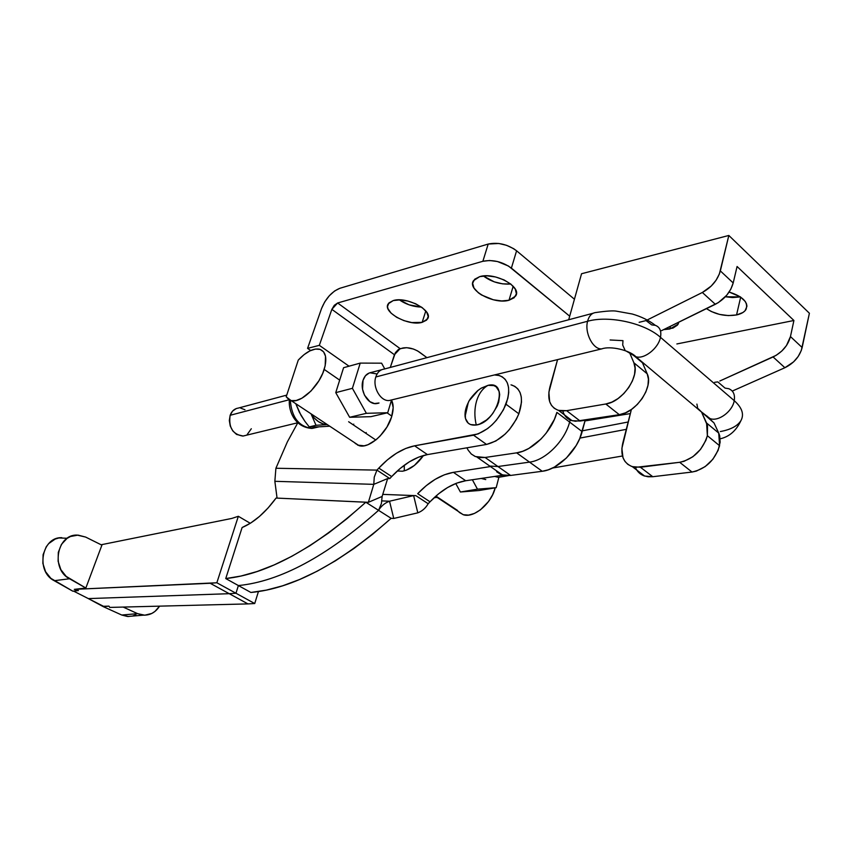 <?xml version="1.0" encoding="UTF-8"?>
<svg xmlns="http://www.w3.org/2000/svg" width="852" height="852" viewBox="0 0 852 852"><rect width="100%" height="100%" fill="white"/><g stroke="black" fill="none" stroke-linecap="round" stroke-linejoin="round"><path stroke-width="1.28" d="M423.519 455.479C417.022 464.532 409.982 469.782 402.41 471.231L406.287 470.208L414.413 465.437L423.519 455.479M291.096 400.6L286.187 396.808L298.275 360.077C306.156 351.748 313.238 348.117 319.521 349.203C325.815 351.418 327.37 358.159 324.186 369.417L339.682 380.12L343.59 367.702L360.226 363.101L343.59 367.702L339.682 380.12L324.186 369.417C319.149 386.371 300.649 403.635 291.096 400.6L359.086 445.66C368.82 448.983 386.68 433.391 391.558 417.022L393.187 407.629L391.483 400.089C393.709 404.285 393.73 409.929 391.558 417.022L386.957 427.022L380.098 436.032L376.147 439.717L368.032 444.701L364.166 445.82L357.606 445.117M468.856 401.484C465.927 406.894 464.67 411.889 465.085 416.49C466.065 422.943 469.803 425.776 476.268 425.01C474.308 416.553 474.415 408.545 476.587 400.962C474.415 408.545 474.308 416.553 476.268 425.01C497.248 422.294 509.517 379.992 488.047 385.338C482.733 388.299 478.92 393.496 476.587 400.962C478.92 393.496 482.733 388.299 488.047 385.338L493.872 385.605L496.183 386.861L499.155 391.451L499.687 394.604L498.718 402.016L497.248 405.989L492.637 413.689L489.666 417.097L486.417 420.047L479.58 424.072L476.268 425.01L470.496 424.552L468.249 423.188L465.458 418.502L465.203 411.825L467.514 404.167M511.008 384.848L514.8 386.339L517.856 388.917L520.05 392.506L521.286 396.979L521.499 402.155L518.857 413.795C511.317 430.558 500.539 440.772 486.535 444.435L473.574 435.202L486.535 444.435L427.438 454.595L486.535 444.435L495.853 440.995L505.151 434.083L509.389 429.6L516.365 419.28L518.857 413.795L505.992 404.242C498.367 421.112 487.557 431.432 473.574 435.202L414.594 445.82L427.438 454.595L414.594 445.82C402.346 448.322 390.418 455.745 378.81 468.099L376.935 470.112L378.81 468.099L391.675 476.566L400.248 468.408L409.29 461.869L418.47 457.194L427.438 454.595C415.158 456.991 403.241 464.319 391.675 476.566L389.811 478.558L376.935 470.112L275.899 468.259L274.855 481.305L373.783 484.351L374.252 477.131L376.935 470.112L389.811 478.558L388.139 478.558L389.811 478.558L391.675 476.566L378.81 468.099L387.404 459.867L396.457 453.243L405.637 448.493L414.594 445.82L478.142 433.913L487.621 428.577L492.19 424.69L496.46 420.153L503.479 409.748L507.856 398.246L508.719 392.548L508.527 387.362L507.334 382.889L505.161 379.31L502.137 376.744L498.356 375.285L494.458 374.955L499.378 375.54C508.857 379.438 511.072 389.013 505.992 404.242L518.857 413.795C523.842 398.64 521.562 389.087 512.031 385.125M123.189 607.071L137.587 613.653L144.776 615.197L151.816 613.451L154.968 611.427L159.558 606.145C155.554 612.364 150.176 615.368 143.434 615.155L137.587 613.653L123.189 607.071M109.78 607.412L108.939 606.134L103.305 606.667L121.74 615.027L137.587 613.653L121.74 615.027L103.305 606.667L108.939 606.134L103.305 606.667L88.331 598.594L103.443 606.273L108.939 606.134L109.78 607.412L247.943 603.898L109.78 607.412M258.433 591.554L254.716 603.536L247.943 603.898L229.231 593.684L88.331 598.594L73.602 591.118L88.331 598.594L229.231 593.684L247.943 603.898L254.716 603.536L235.961 593.248L229.231 593.684L210.167 583.269L216.845 582.768L238.336 516.291L231.733 518.442L101.122 544.758L231.733 518.442L238.336 516.291L216.845 582.768L74.316 589.36L85.85 588.029L101.899 545.152L85.626 537.069L78.064 535.109L70.482 536.494L67.031 538.411L61.45 544.364L58.309 552.362L58.106 561.244L60.865 569.668L66.168 576.378L85.85 588.029L69.534 578.764L54.198 580.702L72.846 591.203L78.395 590.574L74.316 589.36L210.167 583.269L229.231 593.684L235.961 593.248L254.716 603.536L258.433 591.554M135.873 614.814L132.454 616.071M128.865 616.528L121.74 615.027L127.534 616.497L143.434 615.155M250.893 592.47L238.39 585.558L235.961 593.248L216.845 582.768L235.961 593.248L238.39 585.558L250.893 592.47C292.662 588.636 339.415 563.928 391.143 518.325L378.565 510.337C326.71 556.388 279.988 581.469 238.39 585.558L225.737 578.561L242.117 527.526L225.737 578.561L238.39 585.558C279.988 581.469 326.71 556.388 378.565 510.337C381.302 505.907 384.966 502.872 389.534 501.221L381.93 500.891L389.534 501.221C384.966 502.872 381.302 505.907 378.565 510.337L391.143 518.325L372.558 534.31L353.91 548.507L335.422 560.818L317.242 571.17L299.563 579.52L282.523 585.835L266.261 590.138L250.893 592.47M391.143 518.325L393.752 518.453L389.534 501.221L393.752 518.453L417.799 512.84L413.635 495.587L382.846 494.384L415.84 495.64L413.635 495.587L415.84 495.64L428.183 503.734C425.627 508.143 422.166 511.179 417.799 512.84L413.635 495.587L389.534 501.221L413.635 495.587L382.846 494.384L415.84 495.64L428.183 503.734C425.627 508.143 422.166 511.179 417.799 512.84L393.752 518.453L391.143 518.325M490.454 466.555L453.402 472.338L444.403 474.788L435.234 479.303L426.213 485.683L417.693 493.681C429.174 481.657 441.08 474.543 453.402 472.338L465.714 480.741L456.704 483.127L447.524 487.568L438.524 493.872L430.026 501.785L417.693 493.681L430.026 501.785L428.183 503.734L430.026 501.785C441.464 489.879 453.36 482.86 465.714 480.741L453.402 472.338L490.454 466.555M397.298 470.986L402.41 471.231L397.298 470.986M503.266 475.16L465.714 480.741L503.266 475.16M61.791 537.676C41.695 536.749 35.401 571.362 54.198 580.702L69.534 578.764C50.577 569.264 56.882 534.129 77.127 535.099L85.626 537.069L101.899 545.152L85.85 588.029L74.316 589.36L78.395 590.574L72.846 591.203L50.864 578.348L45.603 571.745L42.877 563.449L43.09 554.705L46.221 546.814L48.734 543.576L55.188 539.06L58.884 537.963L66.541 538.24M250.275 523.298L238.336 516.291L250.275 523.298M378.565 510.337L365.806 502.233C313.834 548.763 267.145 574.205 225.737 578.561L240.978 576.037L257.155 571.5L274.131 564.929L291.767 556.324L309.936 545.685L328.457 533.075L347.137 518.548L365.806 502.233L276.08 498.058C265.26 512.712 253.939 522.532 242.117 527.526L250.701 523.043L259.477 516.44L268.06 507.994L276.08 498.058L368.373 502.307L276.08 498.058L368.373 502.307L382.122 496.45L381.419 503.489L378.565 510.337L365.806 502.233L368.373 502.307L382.122 496.45L381.419 503.489L378.565 510.337M376.935 470.112L374.252 477.131L373.783 484.351L387.021 478.813L373.783 484.351L368.373 502.307L373.783 484.351L274.855 481.305L275.899 468.259L376.935 470.112M275.942 468.185L287.369 441.868L297.806 422.741L287.369 441.868L275.942 468.185M365.934 433.37L366.2 432.507M469.527 400.323L478.057 390.408L481.391 388.054L488.047 385.338L480.943 388.331L477.738 390.61C472.296 395.903 469.132 399.95 468.227 402.751L465.085 416.49M355.146 443.349L359.086 445.66M353.473 424.999L353.75 424.136M382.122 496.45L387.628 478.632L382.122 496.45M274.855 481.305L277.06 498.069L274.855 481.305M422.145 322.354L425.798 310.969L422.145 322.354L426.586 320.118L428.215 316.561L426.724 312.205L422.315 307.7L415.638 303.759L407.746 301.012L399.865 299.893L393.251 300.564C406.66 296.123 433.796 310.831 427.512 318.989L422.145 322.354C408.662 326.465 382.143 312.141 388.203 303.844L393.251 300.564L388.927 302.907L387.5 306.539L387.958 308.669L391.079 313.142L396.702 317.327L403.965 320.64L411.804 322.578L422.145 322.354M509.006 300.245L513.181 286.251L509.006 300.245L514.171 297.753L516.397 293.844L515.268 289.073L510.934 284.174L504.033 279.914L495.63 276.985L487.067 275.835L479.687 276.644C494.671 271.735 522.51 286.943 515.598 296.091L509.006 300.245C493.958 304.782 466.8 289.978 473.478 280.691L479.687 276.644L474.639 279.264L472.647 283.269L473.978 288.019L478.377 292.811L481.54 294.994L493.34 299.776L501.7 300.948L509.006 300.245M630.31 413.603L585.015 420.92L630.31 413.603M494.458 469.367L502.403 474.926L510.614 475.437L497.951 466.523L529.539 462.125L542.245 471.273C558.039 469.644 577.475 450.495 582.15 431.613L585.196 420.217L579.722 438.61L576.176 445.521L566.42 458.003L554.46 467.056L548.262 469.825L542.245 471.273L510.614 475.437L505.268 475.512L500.539 474.255L496.609 471.742M497.951 466.523L489.762 466.065L497.951 466.523L485.107 457.481L516.631 452.849L522.649 451.304L528.858 448.429L540.882 439.153L546.196 433.114L554.364 419.45L556.878 412.379C551.989 431.453 532.383 450.996 516.631 452.849L542.245 471.273L510.614 475.437L485.107 457.481L475.384 456.555L471.337 454.063L468.291 450.325L471.22 453.956L475.096 456.427L479.782 457.62L485.107 457.481L516.631 452.849L529.539 462.125L497.951 466.523M582.15 431.613L569.615 422.07C564.823 441.048 545.312 460.389 529.539 462.125C545.312 460.389 564.823 441.048 569.615 422.07L570.18 419.993L569.615 422.07L556.878 412.379L582.15 431.613M488.196 244.055L339.884 288.285L334.612 290.979L329.298 295.772L324.718 301.917L321.545 308.53C325.794 298.307 331.907 291.554 339.884 288.285L488.196 244.055L482.871 261.287L489.612 260.499L497.43 261.521L508.484 266.037L569.69 316.188L511.392 268.114L516.589 250.797L513.703 248.709L506.62 245.333L498.761 243.47L488.196 244.055L482.871 261.287C492.775 259.37 502.286 261.649 511.392 268.114L516.589 250.797L574.429 299.222L516.589 250.797C507.547 244.29 498.079 242.043 488.196 244.055M421.516 307.103L409.12 304.835L399.364 299.883C406.053 304.42 413.433 306.827 421.516 307.103M510.753 284.025L502.616 283.854L494.235 281.842L483.382 275.973C491.498 281.959 500.625 284.643 510.753 284.025M426.927 357.648L417.587 350.917L413.412 349.032L406.713 347.68L400.131 348.638L337.637 302.982L482.871 261.287L337.637 302.982L400.131 348.638L394.433 354.73L331.854 309.351L337.637 302.982L334.293 305.314L331.854 309.351L394.433 354.73L390.291 367.436L395.381 352.696L398.459 349.405L402.964 347.967C408.406 347.158 413.87 348.521 419.344 352.057L426.927 357.648M466.843 447.822L468.291 450.325L466.843 447.822M481.881 460.538L502.403 474.926M321.545 308.53L307.572 348.362L310.671 350.513L307.572 348.362L319.33 345.337L349.054 366.2L319.33 345.337L331.854 309.351L319.33 345.337L307.572 348.362L321.545 308.53M639.138 322.322L646.04 320.576L651.705 324.9L655.305 325.326C659.885 327.062 661.61 331.055 660.47 337.317C644.506 322.983 608.786 315.187 587.582 321.268C584.291 332.972 593.354 350.161 602.013 348.851L601.81 348.862C593.184 349.906 584.334 332.855 587.582 321.268L375.796 376.978C377.361 372.292 380.109 369.672 384.06 369.108C380.109 369.672 377.361 372.292 375.796 376.978L587.582 321.268C588.988 316.028 591.618 313.131 595.473 312.567C591.618 313.131 588.988 316.028 587.582 321.268C608.786 315.187 644.506 322.983 660.47 337.317C661.61 331.098 659.917 327.115 655.39 325.357M624.963 350.044L622.706 345.049L622.972 340.651L610.128 339.98M714.636 382.303L717.842 381.898L725.02 388.097L728.748 388.704C733.348 390.631 735.18 394.614 734.243 400.664C742.092 407.703 744.328 414.349 740.952 420.59C737.566 425.989 730.707 429.642 720.366 431.549M678.842 322.184L678.086 324.229L669.821 329L670.503 326.273L669.821 329L663.697 329.607L673.005 328.063L677.489 325.07L678.842 322.184M729.12 292.044C742.955 296.475 748.588 302.29 746.011 309.478C744.36 312.098 741.208 313.919 736.554 314.942L740.686 297.103L736.554 314.942L728.332 315.591L719.493 314.399L711.313 311.523L706.489 308.637C715.414 314.537 725.446 316.635 736.554 314.942L742.912 312.514L745.074 310.735L746.927 306.347L746.522 303.919L745.244 301.448L740.25 296.794L729.12 292.044M286.741 395.115L238.283 408.076C234.449 408.662 231.733 411.069 230.146 415.297L289.062 399.79L230.146 415.297C228.421 427.427 232.671 434.35 242.905 436.075L245.291 435.521M579.935 438.088L626.295 429.344L579.935 438.088M740.952 420.59C744.328 414.349 742.092 407.703 734.243 400.664L660.47 337.317L734.243 400.664C735.18 394.572 733.327 390.578 728.662 388.672M718.726 433.072L706.574 422.997L707.373 435.702L719.589 445.724L718.726 433.072L714.029 422.954L718.726 433.072L706.574 422.997L701.515 411.974L714.029 422.954L708.789 418.034L710.099 418.588C718.364 421.9 732.518 411.484 734.243 400.664C732.518 411.505 718.311 421.932 710.057 418.577L701.515 411.974L707.533 425.787L707.373 435.702C702.612 450.293 693.379 459.164 679.672 462.295L692.016 472.04L696.403 471.081L705.179 466.598L712.826 459.313L718.108 450.378L720.142 442.252L719.706 435.851L718.726 433.072M732.273 391.079L784.894 367.723L793.585 361.876L798.196 356.487L801.285 350.523L809.4 313.248L728.833 235.461L719.365 274.014L716.053 280.276L711.239 286.038L702.346 292.481L647.179 320.001L702.346 292.481L715.329 304.302L702.346 292.481C711.601 287.358 717.597 280.17 720.345 270.904L728.833 235.461L581.554 273.737L728.833 235.461L809.4 313.248L802.158 347.531L790.454 336.572L793.915 320.49L737.076 266.495L733.199 282.949L720.345 270.904L733.199 282.949L737.076 266.495L793.915 320.49L790.454 336.572C787.993 345.55 782.2 352.345 773.083 356.956L784.894 367.723L732.273 391.079M636.774 470.048L637.296 470.815M640.161 473.744L643.782 475.757L648.042 476.769L652.77 476.715L692.016 472.04L652.77 476.715L640.416 467.247L632.301 466.64C623.366 463.062 620.181 455.266 622.759 443.242L631.364 409.503L621.875 448.429L623.004 457.705L624.985 461.433L627.828 464.351L631.449 466.342L635.698 467.333L679.672 462.295L692.016 472.04C705.712 469.005 714.903 460.24 719.589 445.724L707.373 435.702L705.871 440.377L700.536 449.387L692.857 456.747L684.06 461.305L679.672 462.295L640.416 467.247L652.77 476.715L644.644 476.055C640.235 474.585 637.136 471.667 635.368 467.29M707.192 416.703L706.99 416L707.192 416.703M625.89 350.907L629.585 352.643L633.877 362.76L635.059 368.096L634.559 374.326L632.397 380.982L628.712 387.575L623.813 393.581L618.051 398.544L611.885 402.112L605.783 403.997L566.601 410.675L561.915 410.952L557.73 410.132L554.226 408.246L551.5 405.382L549.668 401.665L548.869 392.271L557.559 359.619L549.923 386.946C546.952 399.3 549.838 407.118 558.571 410.398L566.601 410.675L580.127 421.037L566.601 410.675L605.783 403.997L619.319 414.69C636.05 412.805 653.803 386.787 647.201 373.804L642.451 362.771L634.527 356.168L629.585 352.643L633.877 362.76L647.201 373.804L633.877 362.76C640.395 375.732 622.492 401.974 605.783 403.997L619.319 414.69L625.432 412.847L631.588 409.343L637.317 404.444L642.195 398.491L645.837 391.963L647.967 385.338L648.425 379.129L647.201 373.804L642.451 362.771L635.762 356.668C643.867 359.736 658.394 348.457 660.47 337.317C658.394 348.425 643.931 359.693 635.805 356.679L625.89 350.907M568.699 319.756L581.554 273.737L568.699 319.756M661.503 330.672L715.329 304.302C724.551 299.286 730.515 292.161 733.199 282.949L730.824 289.179L726.745 295.218L718.406 302.567L661.503 330.672M719.802 381.014L773.083 356.956L784.894 367.723C793.989 363.186 799.74 356.455 802.158 347.531L790.454 336.572L786.449 345.582L781.806 351.035L776.129 355.359L719.802 381.014M676.871 343.952L793.915 320.49L676.871 343.952M740.431 296.922L732.56 297.572L725.371 296.762L740.431 296.922M643.249 362.888L642.972 363.974L643.249 362.888M562.799 410.983C564.258 416 567.347 419.237 572.075 420.696L580.127 421.037L619.319 414.69L575.43 421.271L571.234 420.419L567.698 418.513L564.461 414.881M696.904 404.082L697.554 407.394M699.119 410.078L701.515 411.974L698.086 408.587M639.852 360.609L639.128 359.448M494.703 476.428L498.399 477.354L500.561 476.982L498.399 477.354L494.703 476.428M375.796 376.978C372.281 387.159 380.674 401.686 389.279 400.504L391.867 399.876L389.279 400.504C380.674 401.686 372.281 387.159 375.796 376.978M243.171 436.054L236.568 434.435L232.809 430.931L230.264 426.053L229.326 420.547L230.146 415.297L232.585 411.079L236.26 408.555M240.615 408.097L244.961 409.759M251.308 428.748L247.24 434.467M485.768 479.58L481.167 478.441L485.768 479.58M498.867 477.333L496.194 487.674L479.112 490.507L496.194 487.674L477.482 489.165L472.359 479.751L477.482 489.165L460.41 492.009L477.482 489.165L496.194 487.674L498.867 477.333M455.745 483.499L460.41 492.009L479.112 490.507L460.41 492.009L455.745 483.499M381.558 369.779L369.928 372.782L377.095 373.964M369.193 373.016L365.455 375.732L363.016 380.343C359.491 390.44 367.84 404.817 376.446 403.624L379.023 402.996L374.443 403.55L369.917 401.675L364.464 395.126L362.558 389.226L363.016 380.343C364.581 375.689 367.34 373.091 371.27 372.526M335.752 392.634L349.65 417.288L366.381 413.316L352.408 388.32L335.752 392.634L352.408 388.32L360.226 363.101L381.6 363.176L384.753 368.916L381.6 363.176L360.226 363.101L352.408 388.32L366.381 413.316L349.65 417.288L370.94 416.66L387.724 412.73L366.381 413.316L387.724 412.73L391.505 400.025L387.724 412.73L370.94 416.66L349.65 417.288L335.752 392.634L339.682 380.12L335.752 392.634M377.692 403.433L378.916 403.028L377.692 403.433M320.49 426.767L329.724 426.202L318.488 426.852L311.928 428.396C298.807 426.628 291.608 417.288 290.351 400.376C291.608 417.288 298.807 426.628 311.928 428.396L318.488 426.852L309.233 426.895L316.007 425.276L311.033 413.806L316.007 425.276L327.328 424.615L316.007 425.276L309.233 426.895L304.856 421.271L309.233 426.895L316.625 426.905M311.129 428.428L311.864 428.407L311.129 428.428M391.824 416.138L387.096 412.869L391.824 416.138M458.333 511.456L463.19 514.683C473.574 518.559 491.402 503.788 495.236 487.834L492.648 494.714L488.537 501.508L480.443 509.826L474.457 513.426L468.589 515.109L463.36 514.725L459.185 512.361M298.275 360.077L286.187 396.808L289.211 399.876L291.256 400.632L296.187 400.504L301.928 398.203L310.937 391.079L318.882 380.823L322.791 373.208L325.176 365.753L325.517 356.253L323.579 351.833L320.118 349.384L315.421 349.064L309.904 350.875L304.036 354.656L298.275 360.077M375.807 439.994L348.628 421.74M404.274 465.256L404.306 470.837M457.609 510.497L436.842 496.727M311.076 413.838L314.143 417.927L318.456 421.655L323.206 423.923L327.296 424.594C320.916 424.243 315.517 420.654 311.076 413.838M295.772 403.688L301.033 415.35L304.856 421.271L299.382 412.293L295.772 403.688M311.928 428.396L311.864 428.407C295.197 427.395 288.434 411.74 289.318 399.929M319.063 426.82L318.488 426.852M435.18 496.737L436.16 496.759L435.18 496.737M435.031 496.876L436.192 496.78L435.031 496.876M437.129 497.408L434.137 497.706L437.129 497.408M366.616 502.265L367.713 502.286M389.034 478.558L386.702 478.952M428.205 316.837L427.512 318.989M516.44 293.28L515.598 296.091M476.939 457.077L489.762 466.065M595.665 312.546C606.443 310.98 613.419 310.533 616.603 311.193L632.227 314.005C641.29 316.625 648.99 320.395 655.305 325.326M678.086 324.229L678.565 322.322M746.011 309.478L746.895 305.623M384.06 369.108L593.173 313.216M582.363 430.824L628.18 421.985M572.075 420.696L558.571 410.398M632.301 466.64L644.644 476.055M740.921 420.643C736.224 430.718 729.301 436.778 720.164 438.801M389.279 400.504L601.81 348.862C610.49 345.667 629.703 350.204 635.805 356.679L711.207 420.206M498.399 477.354L508.42 475.629M552.586 468.025L622.471 455.99M242.905 436.075L297.806 422.741M435.585 496.375L463.19 514.683M312.492 428.364L318.999 426.831"/></g></svg>
